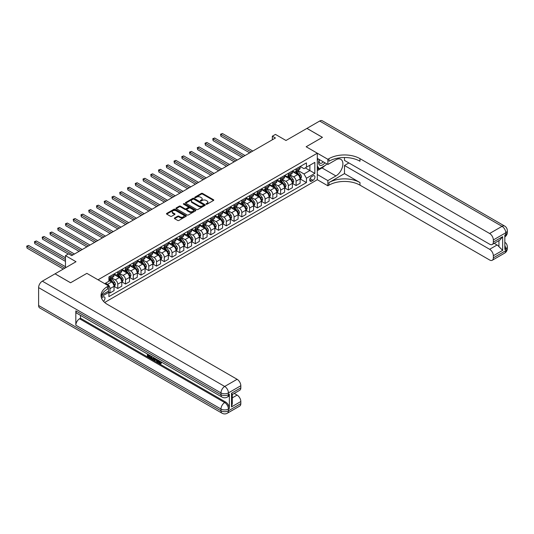 <?xml version="1.0" encoding="UTF-8"?>
<svg xmlns="http://www.w3.org/2000/svg" width="534" height="534" viewBox="0 0 534 534"><rect width="100%" height="100%" fill="white"/><g stroke="black" fill="none" stroke-linecap="round" stroke-linejoin="round"><path stroke-width="0.8" d="M206.204 204.195A0.601 0.347 0 0 0 207.052 204.195L213.52 200.457A0.861 0.494 0 0 0 213.774 200.11A0.861 0.494 0 0 0 213.52 199.756L202.566 193.428A0.861 0.494 0 0 0 201.345 193.428L194.877 197.166A0.601 0.347 0 0 0 195.731 197.653L196.565 197.173A2.757 1.589 0 0 1 200.464 197.173L201.378 197.7A2.757 1.589 0 0 1 202.186 198.828A2.757 1.589 0 0 1 201.378 199.95L200.537 200.43A0.601 0.347 0 0 0 201.391 200.924L202.226 200.444A2.757 1.589 0 0 1 206.124 200.444L207.038 200.971A2.757 1.589 0 0 1 207.846 202.092A2.757 1.589 0 0 1 207.038 203.22L206.204 203.701A0.601 0.347 0 0 0 206.204 204.195L206.204 203.701M103.483 301.296A2.81 1.622 120 0 0 104.911 298.86A2.81 1.622 120 0 0 104.404 296.924A2.81 1.622 120 0 0 102.995 297.064A2.81 1.622 120 0 0 101.647 298.453M174.618 217.965A0.861 0.494 0 0 0 174.364 218.319A0.861 0.494 0 0 0 174.618 218.666L177.688 220.442A0.861 0.494 0 0 0 178.91 220.442L186.092 216.297A0.861 0.494 0 0 0 186.346 215.943A0.861 0.494 0 0 0 186.092 215.596L175.132 209.268A0.861 0.494 0 0 0 173.917 209.268L166.735 213.413A0.861 0.494 0 0 0 166.481 213.767A0.861 0.494 0 0 0 166.735 214.114L170.446 216.263A0.861 0.494 0 0 0 171.661 216.263L174.738 214.488A0.861 0.494 0 0 0 174.992 214.134A0.861 0.494 0 0 0 174.738 213.78L172.896 212.719A2.303 1.328 0 0 1 172.222 211.778A2.303 1.328 0 0 1 173.643 210.55A2.303 1.328 0 0 1 176.153 210.837L183.369 215.002A2.303 1.328 0 0 1 184.043 215.943A2.303 1.328 0 0 1 182.621 217.171A2.303 1.328 0 0 1 180.112 216.884L178.91 216.19A0.861 0.494 0 0 0 177.688 216.19L174.618 217.965L174.618 218.666L177.688 216.904L177.688 216.19M344.483 157.517L344.483 160.4L489.631 244.205A5.267 3.037 -120 0 0 492.261 244.465L499.871 240.073L502.654 236.682L502.654 250.366L493.349 255.739L493.349 257.849L505.758 250.686L505.758 248.897L504.83 249.431L504.83 235.107L505.758 234.573L505.758 232.784L493.349 239.946A5.267 3.037 -120 0 0 489.631 233.498L502.033 226.336L319.666 121.044L306.95 128.387L322.463 137.338L306.149 146.757L322.429 137.358L306.923 128.407L285.984 140.489L275.444 134.401L272.34 136.197L275.444 137.986L71.669 255.632L68.572 253.837L65.468 255.632L65.468 267.808M38.608 305.515L220.976 410.806A5.267 3.037 120 0 0 222.071 413.216L39.703 307.924A5.267 3.037 -60 0 1 38.608 305.515L38.608 287.612A5.267 3.037 -60 0 1 42.333 281.164L55.049 273.822L70.555 282.773L86.868 273.355L70.588 282.76L55.082 273.802L76.015 261.72L65.468 255.632M101.66 295.082L108.582 291.083L108.582 285.89L86.868 273.355L98.036 279.803L317.309 153.205L317.309 179.704L327.856 185.792L328.971 185.151A21.934 12.662 180 0 1 359.989 185.151L489.631 259.998A5.267 3.037 -120 0 0 492.261 260.258A5.267 3.037 -120 0 0 493.349 257.849M328.971 158.651A21.934 12.662 180 0 1 359.989 158.651L359.989 161.228A21.934 12.662 180 0 0 328.971 161.228L328.971 158.651L327.856 159.292L306.149 146.757L317.309 153.205M196.625 209.508A0.861 0.494 0 0 0 197.847 209.508L205.029 205.363A0.861 0.494 0 0 0 205.283 205.009A0.861 0.494 0 0 0 205.029 204.662L194.069 198.334A0.861 0.494 0 0 0 192.854 198.334L185.665 202.479A0.861 0.494 0 0 0 185.418 202.833A0.861 0.494 0 0 0 185.665 203.187L196.625 209.508M183.809 204.322A0.601 0.347 0 0 1 184.417 204.409L184.417 203.694L195.564 210.129A0.861 0.494 0 0 1 195.811 210.476A0.861 0.494 0 0 1 195.564 210.83L188.375 214.975A0.861 0.494 0 0 1 187.16 214.975L176.2 208.647L176.2 207.946A0.861 0.494 0 0 0 175.946 208.3A0.861 0.494 0 0 0 176.2 208.647M176.2 207.946L179.277 206.171A0.861 0.494 0 0 1 180.492 206.171L184.938 208.741A0.861 0.494 0 0 0 186.152 208.741L188.195 207.559A0.861 0.494 0 0 0 188.449 207.212A0.861 0.494 0 0 0 188.195 206.858L183.569 204.188A0.601 0.347 0 0 1 184.417 203.694M313.031 175.873L311.669 176.661A2.717 1.569 120 0 0 309.887 179.057A2.717 1.569 120 0 0 310.307 181.24A2.717 1.569 120 0 0 311.669 181.106L313.031 180.318A2.717 1.569 120 0 0 314.806 177.922A2.717 1.569 120 0 0 314.392 175.739A2.717 1.569 120 0 0 313.031 175.873M104.677 302.471L317.309 179.704M300.221 166.475L303.973 168.637L306.456 167.209L306.456 162.877L108.889 276.939L108.889 281.271L104.731 283.667M306.456 167.209L314.833 162.376L314.833 173.403L306.456 178.236L303.973 173.944L297.805 170.379M300.221 178.97L306.456 182.575L306.456 178.236M306.456 182.575L108.889 296.637L108.889 292.305L101.153 296.764A21.934 12.662 0 0 1 107.461 289.114L107.461 286.538A21.934 12.662 0 0 0 101.039 295.489A21.934 12.662 0 0 0 107.461 304.44L237.109 379.294A5.267 3.037 60 0 1 240.827 385.735L228.425 392.897L228.425 394.693L229.353 394.152A5.267 3.037 60 0 1 228.265 396.562L227.33 397.102A5.267 3.037 -120 0 0 228.425 394.693A5.267 3.037 0 0 1 220.976 394.693L220.976 392.897L38.608 287.612M272.34 136.197L272.34 139.774M305.274 167.89L309.867 170.54L309.867 165.24L314.833 162.376M303.973 173.944L309.867 170.54L314.833 173.403M108.889 292.338L110.004 292.979L110.004 288.647A3.511 2.029 -120 0 0 107.528 284.348L105.538 283.207M110.004 292.979L114.036 290.656L114.036 286.324A3.511 2.029 -120 0 0 111.559 282.025L108.889 280.483M114.129 286.411L117.76 288.507L117.76 284.175A3.511 2.029 -120 0 0 115.277 279.876L111.719 277.82M117.76 288.507L121.792 286.177L121.792 281.845A3.511 2.029 -120 0 0 119.309 277.546L114.036 274.503M121.885 281.932L125.517 284.028L125.517 279.696A3.511 2.029 -120 0 0 123.034 275.397L119.469 273.341M125.517 284.028L129.548 281.698L129.548 277.366A3.511 2.029 -120 0 0 127.065 273.068L121.792 270.024M129.642 277.46L133.266 279.556L133.266 275.217A3.511 2.029 -120 0 0 130.783 270.918L127.225 268.862M133.266 279.556L137.298 277.226L137.298 272.894A3.511 2.029 -120 0 0 134.822 268.595L129.548 265.552M137.392 272.981L141.023 275.077L141.023 270.745A3.511 2.029 -120 0 0 138.54 266.446L134.975 264.39M141.023 275.077L145.054 272.747L145.054 268.415A3.511 2.029 -120 0 0 142.571 264.116L137.298 261.073M145.148 268.502L148.772 270.598L148.772 266.266A3.511 2.029 -120 0 0 146.296 261.967L142.732 259.911M148.772 270.598L152.804 268.268L152.804 263.936A3.511 2.029 -120 0 0 150.328 259.637L145.054 256.594M152.898 264.03L156.529 266.126L156.529 261.787A3.511 2.029 -120 0 0 154.046 257.495L150.488 255.432M156.529 266.126L160.56 263.796L160.56 259.464A3.511 2.029 -120 0 0 158.077 255.165L152.804 252.121M160.654 259.551L164.285 261.647L164.285 257.315A3.511 2.029 -120 0 0 161.802 253.016L158.238 250.96M164.285 261.647L168.317 259.317L168.317 254.985A3.511 2.029 -120 0 0 165.834 250.686L160.56 247.642M168.41 255.072L172.035 257.168L172.035 252.836A3.511 2.029 -120 0 0 169.558 248.537L165.994 246.481M172.035 257.168L176.066 254.845L176.066 250.506A3.511 2.029 -120 0 0 173.59 246.214L168.317 243.164M176.16 250.6L179.791 252.695L179.791 248.357A3.511 2.029 -120 0 0 177.308 244.065L173.744 242.002M179.791 252.695L183.823 250.366L183.823 246.034A3.511 2.029 -120 0 0 181.34 241.735L176.066 238.691M183.916 246.121L187.541 248.217L187.541 243.884A3.511 2.029 -120 0 0 185.064 239.586L181.5 237.53M187.541 248.217L191.579 245.887L191.579 241.555A3.511 2.029 -120 0 0 189.096 237.256L183.823 234.212M191.666 241.642L195.297 243.738L195.297 239.406A3.511 2.029 -120 0 0 192.814 235.107L189.256 233.051M195.297 243.738L199.329 241.415L199.329 237.076A3.511 2.029 -120 0 0 196.846 232.784L191.579 229.74M199.422 237.169L203.053 239.265L203.053 234.927A3.511 2.029 -120 0 0 200.57 230.635L197.006 228.579M203.053 239.265L207.085 236.936L207.085 232.604A3.511 2.029 -120 0 0 204.602 228.305L199.329 225.261M207.179 232.691L210.803 234.786L210.803 230.454A3.511 2.029 -120 0 0 208.327 226.156L204.762 224.1M210.803 234.786L214.835 232.457L214.835 228.125A3.511 2.029 -120 0 0 212.358 223.826L207.085 220.782M214.928 228.218L218.56 230.308L218.56 225.975A3.511 2.029 -120 0 0 216.076 221.677L212.512 219.621M218.56 230.308L222.591 227.985L222.591 223.646A3.511 2.029 -120 0 0 220.108 219.354L214.835 216.31M222.685 223.739L226.316 225.835L226.316 221.503A3.511 2.029 -120 0 0 223.833 217.204L220.268 215.149M226.316 225.835L230.348 223.506L230.348 219.174A3.511 2.029 -120 0 0 227.864 214.875L222.591 211.831M230.441 219.26L234.066 221.356L234.066 217.024A3.511 2.029 -120 0 0 231.582 212.726L228.025 210.67M234.066 221.356L238.097 219.027L238.097 214.695A3.511 2.029 -120 0 0 235.614 210.396L230.348 207.352M238.191 214.788L241.822 216.877L241.822 212.545A3.511 2.029 -120 0 0 239.339 208.247L235.774 206.191M241.822 216.877L245.854 214.555L245.854 210.216A3.511 2.029 -120 0 0 243.371 205.924L238.097 202.88M245.947 210.309L249.572 212.405L249.572 208.073A3.511 2.029 -120 0 0 247.095 203.774L243.531 201.718M249.572 212.405L253.603 210.076L253.603 205.744A3.511 2.029 -120 0 0 251.127 201.445L245.854 198.401M253.697 205.83L257.328 207.926L257.328 203.594A3.511 2.029 -120 0 0 254.845 199.295L251.287 197.24M257.328 207.926L261.36 205.597L261.36 201.265A3.511 2.029 -120 0 0 258.877 196.966L253.603 193.922M261.453 201.358L265.084 203.447L265.084 199.115A3.511 2.029 -120 0 0 262.601 194.817L259.037 192.761M265.084 203.447L269.116 201.124L269.116 196.792A3.511 2.029 -120 0 0 266.633 192.494L261.36 189.45M269.209 196.879L272.834 198.975L272.834 194.643A3.511 2.029 -120 0 0 270.358 190.344L266.793 188.288M272.834 198.975L276.866 196.645L276.866 192.313A3.511 2.029 -120 0 0 274.389 188.015L269.116 184.971M276.959 192.4L280.59 194.496L280.59 190.164A3.511 2.029 -120 0 0 278.107 185.865L274.543 183.809M280.59 194.496L284.622 192.167L284.622 187.834A3.511 2.029 -120 0 0 282.139 183.536L276.866 180.492M284.715 187.928L288.34 190.024L288.34 185.685A3.511 2.029 -120 0 0 285.864 181.386L282.299 179.331M288.34 190.024L292.372 187.694L292.372 183.362A3.511 2.029 -120 0 0 289.895 179.064L284.622 176.02M292.465 183.449L296.096 185.545L296.096 181.213A3.511 2.029 -120 0 0 293.613 176.914L290.055 174.858M296.096 185.545L300.128 183.215L300.128 178.883A3.511 2.029 -120 0 0 297.645 174.585L292.372 171.541M292.465 170.953L293.613 171.614A3.511 2.029 -120 0 0 295.369 171.788A3.511 2.029 -120 0 0 296.096 170.179L296.096 168.857M284.715 175.426L285.864 176.087A3.511 2.029 -120 0 0 287.619 176.26A3.511 2.029 -120 0 0 288.34 174.658L288.34 173.33M276.959 179.905L278.107 180.565A3.511 2.029 -120 0 0 279.863 180.739A3.511 2.029 -120 0 0 280.59 179.13L280.59 177.809M269.209 184.377L270.358 185.044A3.511 2.029 -120 0 0 272.106 185.218A3.511 2.029 -120 0 0 272.834 183.609L272.834 182.288M261.453 188.856L262.601 189.517A3.511 2.029 -120 0 0 264.357 189.69A3.511 2.029 -120 0 0 265.084 188.088L265.084 186.76M253.697 193.335L254.845 193.996A3.511 2.029 -120 0 0 256.6 194.169A3.511 2.029 -120 0 0 257.328 192.56L257.328 191.239M245.947 197.807L247.095 198.474A3.511 2.029 -120 0 0 248.851 198.648A3.511 2.029 -120 0 0 249.572 197.039L249.572 195.718M238.191 202.286L239.339 202.947A3.511 2.029 -120 0 0 241.094 203.12A3.511 2.029 -120 0 0 241.822 201.518L241.822 200.19M230.441 206.765L231.582 207.426A3.511 2.029 -120 0 0 233.338 207.599A3.511 2.029 -120 0 0 234.066 205.99L234.066 204.669M222.685 211.237L223.833 211.905A3.511 2.029 -120 0 0 225.588 212.078A3.511 2.029 -120 0 0 226.316 210.469L226.316 209.141M214.928 215.716L216.076 216.377A3.511 2.029 -120 0 0 217.832 216.55A3.511 2.029 -120 0 0 218.56 214.948L218.56 213.62M207.179 220.195L208.327 220.856A3.511 2.029 -120 0 0 210.076 221.029A3.511 2.029 -120 0 0 210.803 219.421L210.803 218.099M199.422 224.667L200.57 225.335A3.511 2.029 -120 0 0 202.326 225.508A3.511 2.029 -120 0 0 203.053 223.9L203.053 222.571M191.666 229.146L192.814 229.807A3.511 2.029 -120 0 0 194.57 229.98A3.511 2.029 -120 0 0 195.297 228.378L195.297 227.05M183.916 233.625L185.064 234.286A3.511 2.029 -120 0 0 186.82 234.459A3.511 2.029 -120 0 0 187.541 232.851L187.541 231.529M176.16 238.097L177.308 238.765A3.511 2.029 -120 0 0 179.064 238.938A3.511 2.029 -120 0 0 179.791 237.33L179.791 236.001M168.41 242.576L169.558 243.237A3.511 2.029 -120 0 0 171.307 243.411A3.511 2.029 -120 0 0 172.035 241.809L172.035 240.48M160.654 247.055L161.802 247.716A3.511 2.029 -120 0 0 163.558 247.889A3.511 2.029 -120 0 0 164.285 246.281L164.285 244.959M152.898 251.527L154.046 252.188A3.511 2.029 -120 0 0 155.801 252.368A3.511 2.029 -120 0 0 156.529 250.76L156.529 249.431M145.148 256.006L146.296 256.667A3.511 2.029 -120 0 0 148.052 256.841A3.511 2.029 -120 0 0 148.772 255.239L148.772 253.91M137.392 260.485L138.54 261.146A3.511 2.029 -120 0 0 140.295 261.32A3.511 2.029 -120 0 0 141.023 259.711L141.023 258.389M129.642 264.957L130.783 265.618A3.511 2.029 -120 0 0 132.539 265.792A3.511 2.029 -120 0 0 133.266 264.19L133.266 262.861M121.885 269.436L123.034 270.097A3.511 2.029 -120 0 0 124.789 270.271A3.511 2.029 -120 0 0 125.517 268.662L125.517 267.34M114.129 273.909L115.277 274.576A3.511 2.029 -120 0 0 117.033 274.75A3.511 2.029 -120 0 0 117.76 273.141L117.76 271.819M295.369 171.788L299.4 169.458A3.511 2.029 -120 0 0 300.128 167.85L300.128 166.528M287.619 176.26L291.651 173.937A3.511 2.029 -120 0 0 292.372 172.328L292.372 171.007M279.863 180.739L283.894 178.409A3.511 2.029 -120 0 0 284.622 176.807L284.622 175.479M272.106 185.218L276.138 182.888A3.511 2.029 -120 0 0 276.866 181.28L276.866 179.958M264.357 189.69L268.388 187.367A3.511 2.029 -120 0 0 269.116 185.759L269.116 184.43M256.6 194.169L260.632 191.839A3.511 2.029 -120 0 0 261.36 190.237L261.36 188.909M248.851 198.648L252.882 196.318A3.511 2.029 -120 0 0 253.603 194.71L253.603 193.388M241.094 203.12L245.126 200.797A3.511 2.029 -120 0 0 245.854 199.189L245.854 197.86M233.338 207.599L237.37 205.27A3.511 2.029 -120 0 0 238.097 203.668L238.097 202.339M225.588 212.078L229.62 209.749A3.511 2.029 -120 0 0 230.348 208.14L230.348 206.818M217.832 216.55L221.864 214.227A3.511 2.029 -120 0 0 222.591 212.619L222.591 211.29M210.076 221.029L214.107 218.7A3.511 2.029 -120 0 0 214.835 217.098L214.835 215.769M202.326 225.508L206.358 223.179A3.511 2.029 -120 0 0 207.085 221.57L207.085 220.248M194.57 229.98L198.601 227.658A3.511 2.029 -120 0 0 199.329 226.049L199.329 224.721M186.82 234.459L190.852 232.13A3.511 2.029 -120 0 0 191.579 230.528L191.579 229.199M179.064 238.938L183.095 236.609A3.511 2.029 -120 0 0 183.823 235L183.823 233.678M171.307 243.411L175.339 241.081A3.511 2.029 -120 0 0 176.066 239.479L176.066 238.151M163.558 247.889L167.589 245.56A3.511 2.029 -120 0 0 168.317 243.951L168.317 242.63M155.801 252.368L159.833 250.039A3.511 2.029 -120 0 0 160.56 248.43L160.56 247.108M148.052 256.841L152.083 254.511A3.511 2.029 -120 0 0 152.804 252.909L152.804 251.581M140.295 261.32L144.327 258.99A3.511 2.029 -120 0 0 145.054 257.381L145.054 256.06M132.539 265.792L136.57 263.469A3.511 2.029 -120 0 0 137.298 261.86L137.298 260.539M124.789 270.271L128.821 267.941A3.511 2.029 -120 0 0 129.548 266.339L129.548 265.011M117.033 274.75L121.064 272.42A3.511 2.029 -120 0 0 121.792 270.811L121.792 269.49M108.889 279.369A3.511 2.029 -120 0 0 109.276 279.222L113.315 276.899A3.511 2.029 -120 0 0 114.036 275.29L114.036 273.969M109.276 279.222A3.511 2.029 -120 0 0 110.004 277.62L110.004 276.292M108.282 291.257L108.889 292.305M206.444 204.282L207.038 203.935A2.757 1.589 0 0 0 207.846 202.813L207.846 202.092M202.186 198.828L202.186 199.542A2.757 1.589 0 0 1 201.378 200.664L200.777 201.011M213.513 200.464L202.566 194.142A0.861 0.494 0 0 0 201.345 194.142L195.117 197.74M205.029 204.662L205.029 205.363L194.069 199.048A0.861 0.494 0 0 0 192.854 199.048L185.678 203.194L185.665 202.479M203.507 205.256A0.601 0.347 0 0 0 203.507 204.769L193.889 199.209A0.601 0.347 0 0 0 193.034 199.209L192.153 199.723A2.757 1.589 0 0 0 191.346 200.844A2.757 1.589 0 0 0 192.153 201.972L198.728 205.77A2.757 1.589 0 0 0 202.626 205.77L203.507 205.256L203.507 205.977A0.601 0.347 0 0 0 203.681 205.73L203.681 205.009M191.346 200.844L191.346 201.565A2.757 1.589 0 0 0 192.153 202.686L192.153 201.972M203.507 205.977L202.626 206.484A2.757 1.589 0 0 1 198.728 206.484L192.153 202.686M176.213 208.654L179.277 206.885L179.277 206.171M188.449 207.212L188.449 207.926A0.861 0.494 0 0 1 188.195 208.28L186.152 209.455A0.861 0.494 0 0 1 184.938 209.455L180.492 206.885A0.861 0.494 0 0 0 179.277 206.885M184.417 204.409L195.551 210.837M189.55 211.404A2.303 1.328 0 0 0 192.06 211.691A2.303 1.328 0 0 0 193.482 210.463A2.303 1.328 0 0 0 192.807 209.522L190.264 208.053A0.861 0.494 0 0 0 189.049 208.053L187.007 209.228A0.861 0.494 0 0 0 186.753 209.582A0.861 0.494 0 0 0 187.007 209.935L189.55 211.404L189.55 212.118A2.303 1.328 0 0 0 192.06 212.405A2.303 1.328 0 0 0 193.482 211.177L193.482 210.463M186.753 209.582L186.753 210.296A0.861 0.494 0 0 0 187.007 210.65L187.007 209.935M189.55 212.118L187.007 210.65M184.043 215.943L184.043 216.664A2.303 1.328 0 0 1 182.621 217.892A2.303 1.328 0 0 1 180.112 217.598L178.91 216.904A0.861 0.494 0 0 0 177.688 216.904M172.222 211.778L172.222 212.492A2.303 1.328 0 0 0 172.896 213.433L172.896 212.719M174.725 214.494L172.896 213.433M186.079 216.303L175.132 209.982A0.861 0.494 0 0 0 173.917 209.982L166.742 214.121M300.128 179.023L300.876 178.596L301.49 176.807A2.323 1.342 -120 0 0 300.749 174.825L298.219 171.441A6.708 3.871 -120 0 0 297.485 170.566M294.962 173.036A6.708 3.871 -120 0 0 293.587 171.601M299.494 177.335L300.235 176.908A2.323 1.342 -120 0 0 299.574 175.506L297.037 172.122A6.708 3.871 -120 0 0 296.303 171.247M295.682 171.608A5.574 3.217 60 0 1 296.597 172.649L298.74 175.512M252.802 151.055L222.438 133.527L220.882 134.421L220.882 136.21L249.698 152.844M295.562 171.674A6.708 3.871 60 0 1 296.297 172.555L297.979 174.805M220.882 136.21L220.542 134.228L251.247 151.95M220.542 134.228L222.438 133.527M292.372 183.502L293.119 183.075L293.74 181.28A2.323 1.342 -120 0 0 292.999 179.304L290.463 175.92A6.708 3.871 -120 0 0 289.728 175.045M287.212 177.515A6.708 3.871 -120 0 0 285.837 176.073M291.738 181.814L292.485 181.38A2.323 1.342 -120 0 0 291.818 179.985L289.281 176.6A6.708 3.871 -120 0 0 288.554 175.726M287.926 176.087A5.574 3.217 60 0 1 288.841 177.121L290.99 179.985M245.046 155.534L214.681 138.006L213.133 138.9L213.133 140.689L241.942 157.323M287.806 176.153A6.708 3.871 60 0 1 288.54 177.028L290.222 179.277M213.133 140.689L212.792 138.7L243.497 156.429M212.792 138.7L214.681 138.006M284.622 187.981L285.363 187.547L285.984 185.759A2.323 1.342 -120 0 0 285.243 183.776L282.706 180.399A6.708 3.871 -120 0 0 281.979 179.517M279.456 181.987A6.708 3.871 -120 0 0 278.081 180.552M283.988 186.286L284.729 185.859A2.323 1.342 -120 0 0 284.068 184.457L281.531 181.079A6.708 3.871 -120 0 0 280.797 180.198M280.176 180.559A5.574 3.217 60 0 1 281.091 181.6L283.234 184.464M237.29 160.006L206.932 142.478L205.376 143.372L205.376 145.168L234.192 161.802M280.056 180.632A6.708 3.871 60 0 1 280.784 181.507L282.473 183.756M205.376 145.168L205.036 143.179L235.741 160.908M205.036 143.179L206.932 142.478M276.866 192.454L277.613 192.026L278.234 190.237A2.323 1.342 -120 0 0 277.493 188.255L274.957 184.871A6.708 3.871 -120 0 0 274.222 183.996M271.699 186.466A6.708 3.871 -120 0 0 270.331 185.031M276.232 190.765L276.979 190.338A2.323 1.342 -120 0 0 276.312 188.936L273.775 185.552A6.708 3.871 -120 0 0 273.048 184.677M272.42 185.038A5.574 3.217 60 0 1 273.335 186.079L275.477 188.943M229.54 164.485L199.175 146.957L197.627 147.851L197.627 149.64L226.436 166.274M272.3 185.104A6.708 3.871 60 0 1 273.034 185.986L274.716 188.235M197.627 149.64L197.28 147.651L227.985 165.38M197.28 147.651L199.175 146.957M269.116 196.933L269.857 196.505L270.478 194.71A2.323 1.342 -120 0 0 269.737 192.734L267.2 189.35A6.708 3.871 -120 0 0 266.473 188.475M263.95 190.945A6.708 3.871 -120 0 0 262.574 189.503M268.482 195.244L269.223 194.81A2.323 1.342 -120 0 0 268.555 193.415L266.025 190.031A6.708 3.871 -120 0 0 265.291 189.149M264.664 189.51A5.574 3.217 60 0 1 265.578 190.551L267.728 193.415M221.784 168.964L191.419 151.436L189.87 152.33L189.87 154.119L218.68 170.753M264.544 189.583A6.708 3.871 60 0 1 265.278 190.458L266.967 192.707M189.87 154.119L189.53 152.13L220.235 169.859M189.53 152.13L191.419 151.436M319.305 159.546A5.7 3.291 120 0 0 319.699 165.099A5.7 3.291 120 0 0 324.659 163.09A5.7 3.291 120 0 0 324.899 162.783M317.309 160.58L318.004 158.798M326.494 163.698L325.994 164.986L319.299 168.857L317.309 166.027M317.309 167.709L319.299 168.857M319.492 159.659A3.905 2.256 120 0 0 319.959 163.184A3.905 2.256 120 0 0 323.244 161.822M317.309 174.511L327.856 180.599L335.919 175.946A9.866 5.7 120 0 0 342.367 167.249A9.866 5.7 120 0 0 340.852 159.339A9.866 5.7 120 0 0 335.919 159.833L327.856 164.485L327.856 159.292M327.856 180.599L327.856 185.792M344.483 173.617L328.971 182.575A21.934 12.662 180 0 1 359.989 182.575L344.483 173.617L344.483 165.487L348.882 162.943M493.349 255.739A5.267 3.037 -120 0 0 489.631 249.291L497.074 244.993A5.267 3.037 60 0 1 498.936 246.641L498.936 240.614M344.483 165.487L489.631 249.291M319.666 121.044A5.267 3.037 -60 0 1 322.302 120.784L504.67 226.076A5.267 3.037 120 0 0 502.033 226.336A5.267 3.037 60 0 1 505.758 232.784A5.267 3.037 180 0 0 507.3 230.635A5.267 5.267 0 0 0 504.67 226.076M317.309 158.398L327.856 164.485M492.261 244.465A5.267 3.037 -120 0 0 493.349 242.056L502.654 236.682M493.349 239.946L493.349 242.056M359.989 158.651L489.631 233.498M494.21 243.337L497.074 244.993M502.654 250.366L498.936 246.641M324.759 165.7A9.866 5.7 -60 0 1 322.022 167.923L317.309 170.646M317.309 169.498L318.865 168.604M158.358 360.316L158.311 360.837L158.785 360.563L160.387 363.113M158.311 360.837L159.459 363.247L161.001 362.486L161.522 362.926L160.594 363.914L159.506 363.767L157.824 360.009M155.321 359.976L154.586 360.871L154.032 360.55L154.967 358.361M157.33 359.722L158.071 362.312L157.577 362.599L157.023 362.279L156.595 360.71L155.014 359.796L154.586 360.871M148.405 355.317L148.405 356.231L150.595 357.5L150.595 357.994L150.101 358.281L147.384 356.712L147.384 353.982M150.361 355.697L149.86 356.165L147.905 355.03L147.905 356.518L148.405 356.231M75.828 310.888L220.976 394.693A5.267 3.037 120 0 0 222.071 397.102L76.916 313.298A5.267 3.037 -60 0 1 75.828 310.888L75.828 325.213A5.267 3.037 -60 0 1 79.553 318.765L80.48 318.231L225.628 402.035A5.267 3.037 60 0 1 229.353 408.477L229.353 394.152M80.48 318.231L80.48 315.354M153.832 357.707L153.872 358.287L154.359 358.007L153.358 359.709L150.815 358.694L150.815 355.964M108.582 285.89L107.461 286.538M231.522 393.224L232.297 394.386L232.297 403.591L231.522 406.901L231.522 393.224L240.827 387.851L240.827 385.735M240.827 387.851A5.267 3.037 60 0 1 239.739 390.261L232.297 394.559M234.246 393.431L237.109 395.087A5.267 3.037 60 0 1 240.827 401.528L231.522 406.901M229.353 408.477L228.425 409.017L228.425 410.806L240.827 403.644L240.827 401.528M240.827 403.644A5.267 3.037 60 0 1 239.739 406.054L227.33 413.216A5.267 3.037 -120 0 0 228.425 410.806A5.267 3.037 0 0 1 220.976 410.806L220.976 409.017L75.828 325.213M147.905 356.518L150.101 357.787L150.595 357.5M150.101 357.787L150.101 358.281M147.905 354.282L150.081 355.537M149.86 355.664L149.86 356.165M153.872 358.287L153.358 359.709M151.342 356.265L151.342 358.501L152.11 358.948L152.991 359.148L153.311 357.4M151.836 356.552L151.836 358.214L153.485 358.861M151.342 358.501L151.836 358.214M152.11 358.948L152.604 358.661M156.636 359.322L157.577 362.599M155.461 358.648L155.167 359.389L156.442 360.123L156.148 359.042M155.774 358.828L156.255 359.442M155.167 359.389L155.668 359.102M159.459 363.247L159.953 362.96M160.187 363.334L160.5 362.773L161.028 363.213L161.522 362.926M161.028 363.213L160.594 363.914M261.36 201.411L262.107 200.978L262.721 199.189A2.323 1.342 -120 0 0 261.98 197.206L259.451 193.829A6.708 3.871 -120 0 0 258.716 192.948M256.193 195.417A6.708 3.871 -120 0 0 254.818 193.982M260.726 199.716L261.466 199.289A2.323 1.342 -120 0 0 260.806 197.887L258.269 194.503A6.708 3.871 -120 0 0 257.535 193.628M256.914 193.989A5.574 3.217 60 0 1 257.829 195.03L259.971 197.894M214.034 173.437L183.669 155.908L182.114 156.802L182.114 158.598L210.93 175.232M256.794 194.056A6.708 3.871 60 0 1 257.528 194.937L259.21 197.186M182.114 158.598L181.774 156.609L212.479 174.338M181.774 156.609L183.669 155.908M253.603 205.884L254.351 205.457L254.972 203.668A2.323 1.342 -120 0 0 254.231 201.685L251.694 198.301A6.708 3.871 -120 0 0 250.96 197.426M248.443 199.896A6.708 3.871 -120 0 0 247.068 198.454M252.969 204.195L253.717 203.761A2.323 1.342 -120 0 0 253.049 202.366L250.513 198.982A6.708 3.871 -120 0 0 249.785 198.107M249.158 198.468A5.574 3.217 60 0 1 250.072 199.509L252.215 202.366M206.278 177.915L175.913 160.387L174.364 161.281L174.364 163.07L203.174 179.704M249.038 198.535A6.708 3.871 60 0 1 249.772 199.416L251.454 201.658M174.364 163.07L174.024 161.081L204.729 178.81M174.024 161.081L175.913 160.387M245.854 210.363L246.595 209.935L247.215 208.14A2.323 1.342 -120 0 0 246.474 206.164L243.938 202.78A6.708 3.871 -120 0 0 243.21 201.899M240.687 204.375A6.708 3.871 -120 0 0 239.312 202.933M245.219 208.674L245.96 208.24A2.323 1.342 -120 0 0 245.3 206.845L242.763 203.461A6.708 3.871 -120 0 0 242.029 202.58M241.408 202.94A5.574 3.217 60 0 1 242.323 203.981L244.465 206.845M198.521 182.394L168.157 164.859L166.608 165.76L166.608 167.549L195.424 184.183M241.288 203.013A6.708 3.871 60 0 1 242.015 203.888L243.704 206.137M166.608 167.549L166.268 165.56L196.973 183.289M166.268 165.56L168.157 164.859M238.097 214.842L238.845 214.408L239.466 212.619A2.323 1.342 -120 0 0 238.718 210.636L236.188 207.259A6.708 3.871 -120 0 0 235.454 206.378M232.931 208.847A6.708 3.871 -120 0 0 231.562 207.412M237.463 213.146L238.211 212.719A2.323 1.342 -120 0 0 237.543 211.317L235.007 207.933A6.708 3.871 -120 0 0 234.272 207.058M233.652 207.419A5.574 3.217 60 0 1 234.566 208.46L236.709 211.324M190.772 186.867L160.407 169.338L158.858 170.233L158.858 172.021L187.668 188.662M233.532 207.486A6.708 3.871 60 0 1 234.266 208.367L235.948 210.616M158.858 172.021L158.511 170.039L189.216 187.761M158.511 170.039L160.407 169.338M230.348 219.314L231.088 218.887L231.709 217.098A2.323 1.342 -120 0 0 230.968 215.115L228.432 211.731A6.708 3.871 -120 0 0 227.698 210.857M225.181 213.326A6.708 3.871 -120 0 0 223.806 211.885M229.707 217.625L230.454 217.191A2.323 1.342 -120 0 0 229.787 215.796L227.257 212.412A6.708 3.871 -120 0 0 226.523 211.537M225.895 211.898A5.574 3.217 60 0 1 226.81 212.933L228.959 215.796M183.015 191.346L152.651 173.817L151.102 174.711L151.102 176.5L179.911 193.134M225.775 211.965A6.708 3.871 60 0 1 226.509 212.839L228.192 215.089M151.102 176.5L150.762 174.511L181.467 192.24M150.762 174.511L152.651 173.817M222.591 223.793L223.332 223.366L223.953 221.57A2.323 1.342 -120 0 0 223.212 219.594L220.682 216.21A6.708 3.871 -120 0 0 219.948 215.329M217.425 217.799A6.708 3.871 -120 0 0 216.05 216.363M221.957 222.097L222.698 221.67A2.323 1.342 -120 0 0 222.037 220.275L219.501 216.891A6.708 3.871 -120 0 0 218.766 216.01M218.146 216.37A5.574 3.217 60 0 1 219.06 217.411L221.203 220.275M175.259 195.824L144.901 178.289L143.346 179.19L143.346 180.979L172.162 197.613M218.026 216.444A6.708 3.871 60 0 1 218.753 217.318L220.442 219.567M143.346 180.979L143.005 178.99L173.71 196.719M143.005 178.99L144.901 178.289M214.835 228.272L215.582 227.838L216.203 226.049A2.323 1.342 -120 0 0 215.462 224.066L212.926 220.682A6.708 3.871 -120 0 0 212.192 219.808M209.675 222.278A6.708 3.871 -120 0 0 208.3 220.842M214.201 226.576L214.948 226.149A2.323 1.342 -120 0 0 214.281 224.747L211.744 221.363A6.708 3.871 -120 0 0 211.017 220.489M210.389 220.849A5.574 3.217 60 0 1 211.304 221.89L213.446 224.754M167.509 200.297L137.145 182.768L135.596 183.663L135.596 185.452L164.405 202.092M210.269 220.916A6.708 3.871 60 0 1 211.003 221.797L212.686 224.046M135.596 185.452L135.256 183.469L165.961 201.191M135.256 183.469L137.145 182.768M207.085 232.744L207.826 232.317L208.447 230.528A2.323 1.342 -120 0 0 207.706 228.545L205.169 225.161A6.708 3.871 -120 0 0 204.442 224.287M201.919 226.756A6.708 3.871 -120 0 0 200.544 225.315M206.451 231.055L207.192 230.621A2.323 1.342 -120 0 0 206.524 229.226L203.995 225.842A6.708 3.871 -120 0 0 203.26 224.968M202.633 225.328A5.574 3.217 60 0 1 203.547 226.363L205.697 229.226M159.753 204.776L129.388 187.247L127.84 188.142L127.84 189.93L156.656 206.565M202.519 225.395A6.708 3.871 60 0 1 203.247 226.269L204.936 228.519M127.84 189.93L127.499 187.941L158.204 205.67M127.499 187.941L129.388 187.247M199.329 237.223L200.076 236.789L200.697 235A2.323 1.342 -120 0 0 199.95 233.024L197.42 229.64A6.708 3.871 -120 0 0 196.686 228.759M194.162 231.229A6.708 3.871 -120 0 0 192.794 229.794M198.695 235.527L199.442 235.1A2.323 1.342 -120 0 0 198.775 233.705L196.238 230.321A6.708 3.871 -120 0 0 195.504 229.44M194.883 229.8A5.574 3.217 60 0 1 195.798 230.842L197.94 233.705M152.003 209.255L121.639 191.719L120.083 192.614L120.083 194.409L148.899 211.043M194.763 229.874A6.708 3.871 60 0 1 195.497 230.748L197.179 232.998M120.083 194.409L119.743 192.42L150.448 210.149M119.743 192.42L121.639 191.719M191.579 241.695L192.32 241.268L192.941 239.479A2.323 1.342 -120 0 0 192.2 237.496L189.663 234.112A6.708 3.871 -120 0 0 188.929 233.238M186.413 235.708A6.708 3.871 -120 0 0 185.038 234.272M190.938 240.006L191.686 239.579A2.323 1.342 -120 0 0 191.018 238.177L188.489 234.793A6.708 3.871 -120 0 0 187.754 233.919M187.127 234.279A5.574 3.217 60 0 1 188.041 235.32L190.191 238.184M144.247 213.727L113.882 196.198L112.334 197.093L112.334 198.882L141.143 215.522M187.007 234.346A6.708 3.871 60 0 1 187.741 235.227L189.423 237.476M112.334 198.882L111.993 196.899L142.698 214.621M111.993 196.899L113.882 196.198M183.823 246.174L184.564 245.747L185.185 243.951A2.323 1.342 -120 0 0 184.444 241.975L181.907 238.591A6.708 3.871 -120 0 0 181.18 237.717M178.656 240.187A6.708 3.871 -120 0 0 177.281 238.745M183.189 244.485L183.93 244.051A2.323 1.342 -120 0 0 183.269 242.656L180.732 239.272A6.708 3.871 -120 0 0 179.998 238.398M179.377 238.758A5.574 3.217 60 0 1 180.292 239.793L182.434 242.656M136.49 218.206L106.132 200.677L104.577 201.572L104.577 203.361L133.393 219.995M179.257 238.825A6.708 3.871 60 0 1 179.985 239.699L181.673 241.949M104.577 203.361L104.237 201.371L134.942 219.1M104.237 201.371L106.132 200.677M176.066 250.653L176.814 250.219L177.435 248.43A2.323 1.342 -120 0 0 176.694 246.454L174.157 243.07A6.708 3.871 -120 0 0 173.423 242.189M170.907 244.659A6.708 3.871 -120 0 0 169.532 243.224M175.432 248.957L176.18 248.53A2.323 1.342 -120 0 0 175.512 247.135L172.976 243.751A6.708 3.871 -120 0 0 172.248 242.87M171.621 243.23A5.574 3.217 60 0 1 172.535 244.272L174.678 247.135M128.741 222.685L98.376 205.149L96.828 206.044L96.828 207.839L125.637 224.474M171.501 243.304A6.708 3.871 60 0 1 172.235 244.178L173.917 246.428M96.828 207.839L96.487 205.85L127.185 223.579M96.487 205.85L98.376 205.149M168.317 255.125L169.058 254.698L169.678 252.909A2.323 1.342 -120 0 0 168.938 250.927L166.401 247.542A6.708 3.871 -120 0 0 165.673 246.668M163.15 249.138A6.708 3.871 -120 0 0 161.775 247.703M167.683 253.436L168.424 253.009A2.323 1.342 -120 0 0 167.756 251.607L165.226 248.223A6.708 3.871 -120 0 0 164.492 247.349M163.865 247.709A5.574 3.217 60 0 1 164.779 248.751L166.928 251.614M120.984 227.157L90.62 209.628L89.071 210.523L89.071 212.312L117.887 228.946M163.744 247.776A6.708 3.871 60 0 1 164.479 248.657L166.167 250.907M89.071 212.312L88.731 210.329L119.436 228.051M88.731 210.329L90.62 209.628M160.56 259.604L161.308 259.177L161.922 257.381A2.323 1.342 -120 0 0 161.181 255.406L158.651 252.021A6.708 3.871 -120 0 0 157.917 251.147M155.394 253.617A6.708 3.871 -120 0 0 154.019 252.175M159.926 257.915L160.667 257.481A2.323 1.342 -120 0 0 160.006 256.086L157.47 252.702A6.708 3.871 -120 0 0 156.736 251.828M156.115 252.188A5.574 3.217 60 0 1 157.029 253.223L159.172 256.086M113.235 231.636L82.87 214.107L81.315 215.002L81.315 216.791L110.131 233.425M155.995 252.255A6.708 3.871 60 0 1 156.729 253.129L158.411 255.379M81.315 216.791L80.974 214.802L111.679 232.53M80.974 214.802L82.87 214.107M152.804 264.083L153.552 263.649L154.172 261.86A2.323 1.342 -120 0 0 153.432 259.884L150.895 256.5A6.708 3.871 -120 0 0 150.161 255.619M147.644 258.089A6.708 3.871 -120 0 0 146.269 256.654M152.17 262.388L152.918 261.96A2.323 1.342 -120 0 0 152.25 260.559L149.714 257.181A6.708 3.871 -120 0 0 148.986 256.3M148.359 256.66A5.574 3.217 60 0 1 149.273 257.702L151.422 260.565M105.478 236.115L75.114 218.58L73.565 219.474L73.565 221.27L102.374 237.904M148.238 256.734A6.708 3.871 60 0 1 148.973 257.608L150.655 259.858M73.565 221.27L73.225 219.28L103.93 237.009M73.225 219.28L75.114 218.58M145.054 268.555L145.795 268.128L146.416 266.339A2.323 1.342 -120 0 0 145.675 264.357L143.139 260.972A6.708 3.871 -120 0 0 142.411 260.098M139.888 262.568A6.708 3.871 -120 0 0 138.513 261.133M144.42 266.866L145.161 266.439A2.323 1.342 -120 0 0 144.5 265.038L141.964 261.653A6.708 3.871 -120 0 0 141.23 260.779M140.609 261.139A5.574 3.217 60 0 1 141.523 262.181L143.666 265.044M97.722 240.587L67.357 223.058L65.809 223.953L65.809 225.742L94.625 242.376M140.489 261.206A6.708 3.871 60 0 1 141.216 262.087L142.905 264.337M65.809 225.742L65.468 223.759L96.173 241.481M65.468 223.759L67.357 223.058M137.298 273.034L138.046 272.607L138.666 270.811A2.323 1.342 -120 0 0 137.926 268.836L135.389 265.451A6.708 3.871 -120 0 0 134.655 264.577M132.132 267.047A6.708 3.871 -120 0 0 130.763 265.605M136.664 271.345L137.412 270.912A2.323 1.342 -120 0 0 136.744 269.516L134.208 266.132A6.708 3.871 -120 0 0 133.48 265.258M132.853 265.618A5.574 3.217 60 0 1 133.767 266.653L135.91 269.516M89.972 245.066L59.608 227.537L58.059 228.432L58.059 230.221L86.868 246.855M132.732 265.685A6.708 3.871 60 0 1 133.467 266.559L135.149 268.809M58.059 230.221L57.712 228.232L88.417 245.96M57.712 228.232L59.608 227.537M129.548 277.513L130.289 277.079L130.91 275.29A2.323 1.342 -120 0 0 130.169 273.308L127.633 269.93A6.708 3.871 -120 0 0 126.898 269.049M124.382 271.519A6.708 3.871 -120 0 0 123.007 270.084M128.908 275.818L129.655 275.39A2.323 1.342 -120 0 0 128.988 273.989L126.458 270.611A6.708 3.871 -120 0 0 125.724 269.73M125.096 270.091A5.574 3.217 60 0 1 126.011 271.132L128.16 273.995M82.216 249.538L51.851 232.01L50.303 232.904L50.303 234.7L79.112 251.334M124.976 270.164A6.708 3.871 60 0 1 125.71 271.038L127.399 273.288M50.303 234.7L49.962 232.711L80.667 250.439M49.962 232.711L51.851 232.01M121.792 281.985L122.54 281.558L123.154 279.769A2.323 1.342 -120 0 0 122.413 277.787L119.883 274.403A6.708 3.871 -120 0 0 119.149 273.528M116.626 275.998A6.708 3.871 -120 0 0 115.251 274.563M121.158 280.297L121.899 279.869A2.323 1.342 -120 0 0 121.238 278.468L118.702 275.083A6.708 3.871 -120 0 0 117.967 274.209M117.347 274.569A5.574 3.217 60 0 1 118.261 275.611L120.404 278.474M74.46 254.017L44.102 236.489L42.546 237.383L42.546 239.172L68.259 254.017M117.226 274.636A6.708 3.871 60 0 1 117.954 275.517L119.643 277.767M42.546 239.172L42.206 237.183L72.911 254.912M42.206 237.183L44.102 236.489M114.036 286.464L114.783 286.037L115.404 284.242A2.323 1.342 -120 0 0 114.663 282.266L112.127 278.882A6.708 3.871 -120 0 0 111.392 278.007M113.402 284.776L114.149 284.342A2.323 1.342 -120 0 0 113.482 282.947L110.945 279.562A6.708 3.871 -120 0 0 110.218 278.681M109.59 279.042A5.574 3.217 60 0 1 110.505 280.083L112.647 282.947M65.468 257.775L36.345 240.968L34.797 241.862L34.797 243.651L65.468 261.36M109.47 279.115A6.708 3.871 60 0 1 110.204 279.99L111.886 282.239M34.797 243.651L34.456 241.662L65.468 259.571M34.456 241.662L36.345 240.968M65.468 266.733L28.589 245.44L27.04 246.334L27.04 248.13L63.299 269.056M27.04 248.13L26.7 246.141L64.848 268.161M26.7 246.141L28.589 245.44M107.528 284.348L111.559 282.025M115.277 279.876L119.309 277.546M123.034 275.397L127.065 273.068M130.783 270.918L134.822 268.595M138.54 266.446L142.571 264.116M146.296 261.967L150.328 259.637M154.046 257.495L158.077 255.165M161.802 253.016L165.834 250.686M169.558 248.537L173.59 246.214M177.308 244.065L181.34 241.735M185.064 239.586L189.096 237.256M192.814 235.107L196.846 232.784M200.57 230.635L204.602 228.305M208.327 226.156L212.358 223.826M216.076 221.677L220.108 219.354M223.833 217.204L227.864 214.875M231.582 212.726L235.614 210.396M239.339 208.247L243.371 205.924M247.095 203.774L251.127 201.445M254.845 199.295L258.877 196.966M262.601 194.817L266.633 192.494M270.358 190.344L274.389 188.015M278.107 185.865L282.139 183.536M285.864 181.386L289.895 179.064M293.613 176.914L297.645 174.585M296.096 170.179L300.128 167.85M296.096 181.213L300.128 178.883M288.34 185.685L292.372 183.362M288.34 174.658L292.372 172.328M280.59 190.164L284.622 187.834M280.59 179.13L284.622 176.807M272.834 194.643L276.866 192.313M272.834 183.609L276.866 181.28M265.084 199.115L269.116 196.792M265.084 188.088L269.116 185.759M257.328 203.594L261.36 201.265M257.328 192.56L261.36 190.237M249.572 208.073L253.603 205.744M249.572 197.039L253.603 194.71M241.822 212.545L245.854 210.216M241.822 201.518L245.854 199.189M234.066 217.024L238.097 214.695M234.066 205.99L238.097 203.668M226.316 221.503L230.348 219.174M226.316 210.469L230.348 208.14M218.56 225.975L222.591 223.646M218.56 214.948L222.591 212.619M210.803 230.454L214.835 228.125M210.803 219.421L214.835 217.098M203.053 234.927L207.085 232.604M203.053 223.9L207.085 221.57M195.297 239.406L199.329 237.076M195.297 228.378L199.329 226.049M187.541 243.884L191.579 241.555M187.541 232.851L191.579 230.528M179.791 248.357L183.823 246.034M179.791 237.33L183.823 235M172.035 252.836L176.066 250.506M172.035 241.809L176.066 239.479M164.285 257.315L168.317 254.985M164.285 246.281L168.317 243.951M156.529 261.787L160.56 259.464M156.529 250.76L160.56 248.43M148.772 266.266L152.804 263.936M148.772 255.239L152.804 252.909M141.023 270.745L145.054 268.415M141.023 259.711L145.054 257.381M133.266 275.217L137.298 272.894M133.266 264.19L137.298 261.86M125.517 279.696L129.548 277.366M125.517 268.662L129.548 266.339M117.76 284.175L121.792 281.845M117.76 273.141L121.792 270.811M110.004 288.647L114.036 286.324M110.004 277.62L114.036 275.29M310.054 178.596L313.031 180.318M309.74 179.991L311.669 181.106M207.038 203.935L207.038 203.22M200.537 200.924L200.537 200.43M201.378 200.664L201.378 199.95M194.877 197.653L194.877 197.166M201.345 194.142L201.345 193.428M202.566 194.142L202.566 193.428M213.52 200.457L213.52 199.756M192.854 199.048L192.854 198.334M194.069 199.048L194.069 198.334M198.728 206.484L198.728 205.77M202.626 206.484L202.626 205.77M180.492 206.885L180.492 206.171M184.938 209.455L184.938 208.741M186.152 209.455L186.152 208.741M188.195 208.28L188.195 207.559M195.564 210.83L195.564 210.129M178.91 216.904L178.91 216.19M180.112 217.598L180.112 216.884M174.738 214.488L174.738 213.78M166.735 214.114L166.735 213.413M173.917 209.982L173.917 209.268M175.132 209.982L175.132 209.268M186.092 216.297L186.092 215.596M299.954 177.729L301.476 176.847M297.037 172.122L298.219 171.441M295.209 173.176L296.297 172.555M299.574 175.506L300.749 174.825M299.387 176.414L300.235 176.908M292.198 182.207L293.727 181.326M289.281 176.6L290.463 175.92M287.459 177.655L288.54 177.028M291.818 179.985L292.999 179.304M291.637 180.892L292.485 181.38M284.448 186.68L285.97 185.805M281.531 181.079L282.706 180.399M279.703 182.134L280.784 181.507M284.068 184.457L285.243 183.776M283.881 185.365L284.729 185.859M276.692 191.159L278.214 190.278M273.775 185.552L274.957 184.871M271.946 186.606L273.034 185.986M276.312 188.936L277.493 188.255M276.125 189.844L276.979 190.338M268.942 195.638L270.464 194.756M266.025 190.031L267.2 189.35M264.197 191.085L265.278 190.458M268.555 193.415L269.737 192.734M268.375 194.323L269.223 194.81M328.971 182.575L328.971 185.151M359.989 182.575L359.989 185.151M504.83 245.52A5.267 3.037 60 0 1 505.758 248.897A5.267 3.037 180 0 0 507.3 246.748A5.267 5.267 0 0 0 504.83 242.282M504.67 253.096A5.267 5.267 0 0 0 507.3 248.537A5.267 3.037 0 0 1 505.758 250.686A5.267 3.037 60 0 1 504.67 253.096L492.261 260.258M504.83 236.882A5.267 5.267 0 0 0 507.3 232.423A5.267 3.037 0 0 1 505.758 234.573A5.267 3.037 60 0 1 504.83 236.876M322.022 167.923L335.919 175.946M42.333 281.164L224.701 386.456L237.109 379.294M79.553 318.765L224.701 402.569L225.628 402.035M232.297 397.863L237.109 395.087M224.701 386.456A5.267 3.037 120 0 0 220.976 392.897A5.267 3.037 180 0 0 228.425 392.897A5.267 3.037 -120 0 0 224.701 386.456M224.701 402.569A5.267 3.037 120 0 0 220.976 409.017A5.267 3.037 180 0 0 228.425 409.017A5.267 3.037 -120 0 0 224.701 402.569M261.186 200.11L262.708 199.235M258.269 194.503L259.451 193.829M256.44 195.564L257.528 194.937M260.806 197.887L261.98 197.206M260.619 198.795L261.466 199.289M253.43 204.589L254.958 203.708M250.513 198.982L251.694 198.301M248.69 200.036L249.772 199.416M253.049 202.366L254.231 201.685M252.869 203.274L253.717 203.761M245.68 209.068L247.202 208.187M242.763 203.461L243.938 202.78M240.934 204.515L242.015 203.888M245.3 206.845L246.474 206.164M245.113 207.753L245.96 208.24M237.924 213.54L239.446 212.666M235.007 207.933L236.188 207.259M233.178 208.994L234.266 208.367M237.543 211.317L238.718 210.636M237.356 212.225L238.211 212.719M230.174 218.019L231.696 217.138M227.257 212.412L228.432 211.731M225.428 213.466L226.509 212.839M229.787 215.796L230.968 215.115M229.607 216.704L230.454 217.191M222.418 222.498L223.94 221.617M219.501 216.891L220.682 216.21M217.672 217.945L218.753 217.318M222.037 220.275L223.212 219.594M221.85 221.183L222.698 221.67M214.661 226.97L216.183 226.096M211.744 221.363L212.926 220.682M209.922 222.418L211.003 221.797M214.281 224.747L215.462 224.066M214.094 225.655L214.948 226.149M206.912 231.449L208.434 230.568M203.995 225.842L205.169 225.161M202.166 226.897L203.247 226.269M206.524 229.226L207.706 228.545M206.344 230.134L207.192 230.621M199.155 235.928L200.677 235.047M196.238 230.321L197.42 229.64M194.409 231.376L195.497 230.748M198.775 233.705L199.95 233.024M198.588 234.613L199.442 235.1M191.406 240.4L192.928 239.526M188.489 234.793L189.663 234.112M186.66 235.848L187.741 235.227M191.018 238.177L192.2 237.496M190.838 239.085L191.686 239.579M183.649 244.879L185.171 243.998M180.732 239.272L181.907 238.591M178.903 240.327L179.985 239.699M183.269 242.656L184.444 241.975M183.082 243.564L183.93 244.051M175.893 249.358L177.415 248.477M172.976 243.751L174.157 243.07M171.147 244.806L172.235 244.178M175.512 247.135L176.694 246.454M175.326 248.036L176.18 248.53M168.143 253.83L169.665 252.956M165.226 248.223L166.401 247.542M163.397 249.278L164.479 248.657M167.756 251.607L168.938 250.927M167.576 252.515L168.424 253.009M160.387 258.309L161.909 257.428M157.47 252.702L158.651 252.021M155.641 253.757L156.729 253.129M160.006 256.086L161.181 255.406M159.82 256.994L160.667 257.481M152.631 262.788L154.159 261.907M149.714 257.181L150.895 256.5M147.891 258.236L148.973 257.608M152.25 260.559L153.432 259.884M152.07 261.466L152.918 261.96M144.881 267.26L146.403 266.379M141.964 261.653L143.139 260.972M140.135 262.708L141.216 262.087M144.5 265.038L145.675 264.357M144.313 265.945L145.161 266.439M137.125 271.739L138.646 270.858M134.208 266.132L135.389 265.451M132.379 267.187L133.467 266.559M136.744 269.516L137.926 268.836M136.557 270.424L137.412 270.912M129.375 276.212L130.897 275.337M126.458 270.611L127.633 269.93M124.629 271.666L125.71 271.038M128.988 273.989L130.169 273.308M128.807 274.897L129.655 275.39M121.618 280.69L123.14 279.809M118.702 275.083L119.883 274.403M116.873 276.138L117.954 275.517M121.238 278.468L122.413 277.787M121.051 279.375L121.899 279.869M113.862 285.169L115.391 284.288M110.945 279.562L112.127 278.882M109.123 280.617L110.204 279.99M113.482 282.947L114.663 282.266M113.301 283.854L114.149 284.342M507.3 246.748L507.3 248.537M507.3 230.635L507.3 232.423M222.071 397.102A5.267 5.267 0 0 0 227.33 397.102M222.071 413.216A5.267 5.267 0 0 0 227.33 413.216"/></g></svg>
